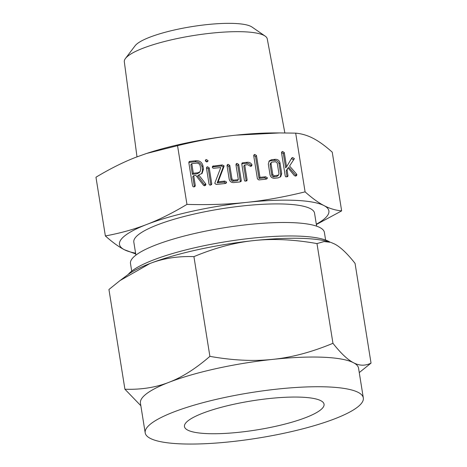 <?xml version="1.0" encoding="UTF-8"?>
<svg xmlns="http://www.w3.org/2000/svg" width="467" height="467" viewBox="0 0 467 467"><rect width="100%" height="100%" fill="white"/><g stroke="black" fill="none" stroke-linecap="round" stroke-linejoin="round"><path stroke-width="0.7" d="M206.694 161.956L205.317 160.893L205.649 159.854L206.309 159.551L208.06 160.601L207.727 161.541L206.694 161.956M206.472 168.108L206.84 167.087L207.488 166.766L209.216 167.816L211.767 183.759L211.563 184.558L210.43 185.148L209.59 184.967L209.023 184.051L206.472 168.108M222.245 164.939L224.067 165.826L223.979 166.48L218.147 181.797L224.831 181.091L226.606 182.124L226.267 183.052L225.217 183.496L216.338 184.436L214.861 183.513L214.954 182.72L220.78 167.542L213.746 168.283L212.783 168.032L212.322 167.215L212.66 166.199L222.245 164.939L221.311 165.989L223.127 166.882L224.067 165.826M236.962 163.38L238.707 164.448L241.281 180.536L241.065 181.47L239.91 181.937L233.693 182.597C231.27 182.632 229.764 181.465 229.18 179.089L227.032 165.686L227.388 164.647L228.036 164.326L229.782 165.4L231.936 178.861L233.284 180.192L238.345 179.655L235.958 164.746L236.314 163.701L236.962 163.38L236.022 164.431L237.767 165.499L238.707 164.448M242.834 162.755L247.312 162.277C249.29 162.125 250.82 162.901 251.9 164.612L251.672 165.954L250.616 166.398L247.656 164.688L244.731 164.997L247.119 179.912L246.81 180.892L244.942 181.132L244.369 180.209L241.795 164.121L241.999 163.111L242.834 162.755L241.9 163.806L246.372 163.333L247.312 162.277M265.618 176.76L267.398 177.799L267.06 178.721L266.009 179.165L258.852 179.923L257.416 178.826L253.727 155.774L254.083 154.74L254.731 154.414L256.471 155.488L259.979 177.361L265.618 176.76L264.684 177.816L266.464 178.849L267.398 177.799M275.127 159.329C277.661 159.206 279.278 160.362 279.99 162.796L281.706 173.514L280.76 176.625L278.104 177.886L274.549 178.26C272.127 178.301 270.621 177.127 270.031 174.751L268.315 164.04L269.307 160.823L271.578 159.702L275.127 159.329L274.193 160.379C276.721 160.257 278.344 161.419 279.05 163.853L279.99 162.796M186.952 204.394C208.603 205.001 228.521 204.33 246.699 202.374C264.865 200.477 284.327 196.969 305.091 191.861L295.681 133.142L279.786 132.926L235.934 135.161C217.768 137.059 198.306 140.567 177.548 145.675L146.475 153.491L136.072 157.204C123.527 162.026 110.159 168.698 95.963 177.227L105.367 235.946C120.463 233.144 134.286 229.297 146.842 224.417C159.387 219.595 172.755 212.917 186.952 204.394L177.548 145.675M291.741 158.056L292.587 157.525L294.391 158.628L289.581 166.013L296.697 174.238L296.568 175.662L295.5 176.123L294.333 175.557L288.028 167.857L287.059 169.865L287.987 175.662L287.678 176.643L285.81 176.888L285.238 175.96L281.537 152.826L281.893 151.787L282.541 151.466L284.28 152.534L286.563 166.789L291.857 157.916M291.396 158.634L293.451 159.685L294.391 158.628L289.581 166.013M203.478 169.036L202.141 173.339L198.399 175.154L198.86 175.107L205.603 183.729L205.929 184.36L205.579 185.306L204.523 185.778L203.6 185.405L195.871 175.423L193.712 175.656L195.282 185.469L194.984 186.467L193.939 186.899L193.11 186.712L192.544 185.796L188.849 162.744L189.047 161.74L189.876 161.384L196.052 160.73C199.607 160.572 201.896 162.195 202.923 165.598L203.478 169.036L202.538 170.093L201.656 173.823M146.475 153.491L147.14 153.275A106.032 22.095 -9.1 0 1 235.934 135.161A106.032 22.095 -9.1 0 1 274.152 132.932L279.786 132.926M305.091 191.861C312.108 198.131 318.424 202.719 324.045 205.614C329.673 208.568 335.539 210.325 341.646 210.88L332.241 152.16C325.225 145.891 318.903 141.308 313.281 138.407C307.66 135.453 301.793 133.696 295.681 133.142M135.722 253.972L124.327 249.699C118.711 246.804 112.395 242.221 105.367 235.946M341.646 210.88L316.369 224.522M316.317 224.201A106.032 22.095 170.9 0 0 326.497 216.805A106.032 22.095 170.9 0 0 324.045 205.614A106.032 22.095 170.9 0 0 246.699 202.374A106.032 22.095 170.9 0 0 146.842 224.417A106.032 22.095 170.9 0 0 121.875 238.509A106.032 22.095 170.9 0 0 124.327 249.699A106.032 22.095 170.9 0 0 135.588 253.149M284.858 132.943L267.258 38.919A72.379 15.078 170.9 0 0 265.122 36.087A72.379 15.078 170.9 0 0 194.681 35.352A72.379 15.078 170.9 0 0 125.967 57.855A72.379 15.078 170.9 0 0 125.465 58.457A72.379 15.078 170.9 0 0 124.321 61.813L137 156.848M135.903 255.122L133.825 242.134A91.514 19.065 -9.1 0 1 135.885 237.026A91.514 19.065 -9.1 0 1 232.461 207.173A91.514 19.065 -9.1 0 1 314.554 213.185L316.632 226.174M125.465 58.457L135.091 45.778A60.599 12.627 -9.1 0 1 135.512 45.27A60.599 12.627 -9.1 0 1 193.04 26.432A60.599 12.627 -9.1 0 1 252.017 27.045L265.122 36.087M325.616 240.061L324.396 232.438A98.193 20.46 170.9 0 0 236.314 225.987A98.193 20.46 170.9 0 0 132.698 258.017A98.193 20.46 170.9 0 0 130.486 263.499L131.706 271.117M128.215 274.433A104.929 21.861 -9.1 0 1 128.635 273.942A104.929 21.861 -9.1 0 1 227.447 241.451A104.929 21.861 -9.1 0 1 329.971 242.116M322.463 408.158A70.692 14.728 -9.1 0 1 247.872 431.222A70.692 14.728 -9.1 0 1 184.459 426.575A70.692 14.728 -9.1 0 1 186.053 422.629A70.692 14.728 -9.1 0 1 260.644 399.571A70.692 14.728 -9.1 0 1 324.057 404.218A70.692 14.728 -9.1 0 1 322.463 408.158M140.847 405.718L124.917 389.227C141.145 389.764 155.815 387.464 168.931 382.321A110.451 23.011 170.9 0 0 142.925 397.003A110.451 23.011 170.9 0 0 140.439 403.167L145.196 432.862A110.451 23.011 -9.1 0 1 147.683 426.704A110.451 23.011 -9.1 0 1 264.24 390.669A110.451 23.011 -9.1 0 1 363.32 397.925A110.451 23.011 -9.1 0 1 360.833 404.089A110.451 23.011 -9.1 0 1 244.276 440.118A110.451 23.011 -9.1 0 1 145.196 432.862M119.996 280.579L127.765 274.765A110.451 23.011 -9.1 0 1 149.907 263.534L119.996 280.579L108.939 289.493L124.917 389.227M168.931 382.321C182.007 377.33 195.661 368.679 209.893 356.362C232.934 360.442 253.955 361.446 272.95 359.362A110.451 23.011 170.9 0 0 168.931 382.321M193.922 256.628C177.693 256.085 163.018 258.391 149.907 263.534A110.451 23.011 -9.1 0 1 253.925 240.575C234.994 242.513 214.995 247.866 193.922 256.628L209.893 356.362M316.982 243.576C293.941 239.489 272.921 238.491 253.925 240.575A110.451 23.011 -9.1 0 1 330.496 242.291L324.022 241.567L316.982 243.576L332.953 343.303C340.793 353.268 347.652 359.748 353.525 362.736A110.451 23.011 170.9 0 0 272.95 359.362C291.881 357.418 311.88 352.065 332.953 343.303M363.32 397.925L358.563 368.229A110.451 23.011 170.9 0 0 353.525 362.736C359.386 365.848 365.223 365.976 371.037 363.116L359.257 372.578M371.037 363.116L355.06 263.388C347.22 253.423 340.367 246.944 334.495 243.955L331.097 242.496M288.647 167.069L295.757 175.288L296.697 174.238M295.757 175.288L295.996 175.808L296.936 174.757M287.059 169.865L286.119 170.916L288.028 167.857M286.119 170.916L287.047 176.713L287.987 175.662M281.531 152.534L282.541 151.466M281.601 152.516L283.341 153.585L284.28 152.534M283.341 153.585L285.629 167.846L286.563 166.789M291.647 158.582L292.587 157.525M293.451 159.685L293.247 159.994M279.05 163.853L280.766 174.57L281.706 173.514M280.766 174.57L280.258 177.086M268.869 161.419L270.638 160.759L271.578 159.702M270.638 160.759L274.193 160.379M271.362 162.434L270.428 163.485L270.119 164.746L271.852 175.569L273.201 176.911L276.808 176.532L278.63 175.037L278.968 173.858L277.235 163.036L275.542 161.728L271.94 162.113L271.362 162.434L271.053 163.689L272.786 174.518L274.141 175.861L278.63 175.037M276.808 176.532L277.742 175.475M273.201 176.911L274.141 175.861M271.852 175.569L272.786 174.518M270.119 164.746L271.053 163.689M253.721 155.482L254.731 154.414M253.791 155.47L255.537 156.538L256.471 155.488M255.537 156.538L259.039 178.412L259.979 177.361M259.039 178.412L264.684 177.816M246.372 163.333C248.351 163.181 249.88 163.958 250.96 165.662L251.9 164.612M250.96 165.662L251.1 166.036L252.034 164.985M247.119 179.912L246.179 180.963L243.792 166.054L244.731 164.997M237.767 165.499L240.342 181.587L241.281 180.536M227.026 165.388L228.036 164.326M227.096 165.376L228.842 166.456L229.782 165.4M228.842 166.456L230.996 179.918L231.936 178.861M230.996 179.918L232.344 181.249L233.284 180.192M232.344 181.249L237.411 180.711L238.345 179.655M223.127 166.882L223.039 167.536L223.979 166.48M223.039 167.536L217.208 182.854L218.147 181.797M217.208 182.854L223.897 182.142L224.831 181.091M223.897 182.142L225.666 183.175L226.606 182.124M212.327 166.947L213.361 165.878M212.427 166.935L221.311 165.989M206.472 167.834L207.488 166.766M206.548 167.822L208.276 168.867L209.216 167.816M208.276 168.867L210.833 184.809L211.767 183.759M205.322 160.613L206.309 159.551M205.375 160.607L207.12 161.652L208.06 160.601M198.86 175.107L197.465 176.211L198.399 175.154M197.926 176.158L204.995 185.417L205.929 184.36M195.282 185.469L194.348 186.52L192.772 176.707L193.712 175.656M194.348 186.52L194.354 186.823M188.826 162.452L189.876 161.384M188.937 162.434L195.113 161.78L196.052 160.73M195.113 161.78C198.668 161.629 200.962 163.252 201.989 166.649L202.923 165.598M201.989 166.649L202.538 170.093M191.785 163.625L190.845 164.682L192.386 174.302L197.045 173.806L199.105 172.761L200.045 171.71L200.728 169.328L200.18 165.884C199.642 163.999 198.399 163.082 196.444 163.135L191.785 163.625L193.326 173.245L197.985 172.755L200.045 171.71M192.386 174.302L193.326 173.245M197.045 173.806L197.985 172.755M204.663 184.786L205.603 183.729"/></g></svg>
